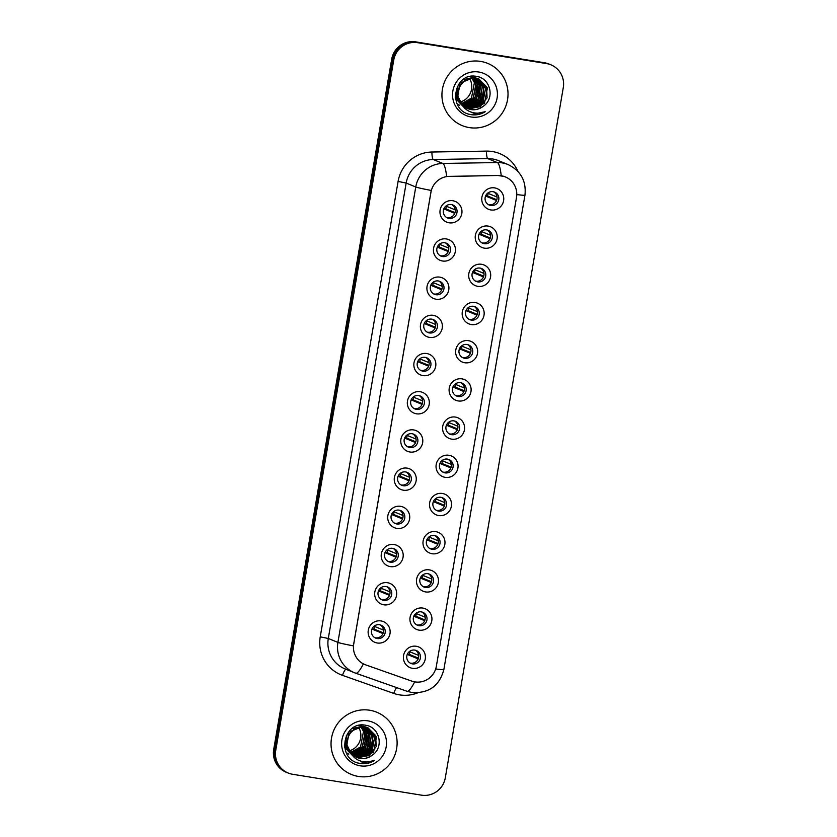 <?xml version="1.0" encoding="UTF-8"?>
<svg xmlns="http://www.w3.org/2000/svg" width="837" height="837" viewBox="0 0 837 837"><rect width="100%" height="100%" fill="white"/><g stroke="black" fill="none" stroke-linecap="round" stroke-linejoin="round"><path stroke-width="1.26" d="M442.553 261.008A11.205 10.986 -67.7 0 1 433.587 248.212A11.205 10.986 -67.7 0 1 446.32 238.943A11.205 10.986 -67.7 0 1 455.286 251.728A11.205 10.986 -67.7 0 1 442.553 261.008M444.845 242.761A6.999 6.863 112.3 0 0 441.015 256.132A6.999 6.863 112.3 0 0 450.275 251.518A6.999 6.863 112.3 0 0 444.845 242.761M436.025 299.207A11.205 10.986 -67.7 0 1 427.058 286.411A11.205 10.986 -67.7 0 1 439.791 277.141A11.205 10.986 -67.7 0 1 448.758 289.926A11.205 10.986 -67.7 0 1 436.025 299.207M438.316 280.96A6.999 6.863 112.3 0 0 434.487 294.331A6.999 6.863 112.3 0 0 443.746 289.717A6.999 6.863 112.3 0 0 438.316 280.96M429.496 337.405A11.205 10.986 -67.7 0 1 420.53 324.61A11.205 10.986 -67.7 0 1 433.263 315.34A11.205 10.986 -67.7 0 1 442.229 328.125A11.205 10.986 -67.7 0 1 429.496 337.405M431.787 319.159A6.999 6.863 112.3 0 0 427.958 332.53A6.999 6.863 112.3 0 0 437.217 327.916A6.999 6.863 112.3 0 0 431.787 319.159M422.967 375.604A11.205 10.986 -67.7 0 1 414.001 362.808A11.205 10.986 -67.7 0 1 426.734 353.538A11.205 10.986 -67.7 0 1 435.7 366.324A11.205 10.986 -67.7 0 1 422.967 375.604M425.259 357.357A6.999 6.863 112.3 0 0 421.429 370.739A6.999 6.863 112.3 0 0 430.689 366.114A6.999 6.863 112.3 0 0 425.259 357.357M416.428 413.802A11.205 10.986 -67.7 0 1 407.473 401.007A11.205 10.986 -67.7 0 1 420.205 391.737A11.205 10.986 -67.7 0 1 429.172 404.522A11.205 10.986 -67.7 0 1 416.428 413.802M418.73 395.556A6.999 6.863 112.3 0 0 414.901 408.937A6.999 6.863 112.3 0 0 424.16 404.313A6.999 6.863 112.3 0 0 418.73 395.556M409.9 452.001A11.205 10.986 -67.7 0 1 400.933 439.205A11.205 10.986 -67.7 0 1 413.677 429.936A11.205 10.986 -67.7 0 1 422.643 442.721A11.205 10.986 -67.7 0 1 409.9 452.001M412.202 433.754A6.999 6.863 112.3 0 0 408.372 447.136A6.999 6.863 112.3 0 0 417.632 442.511A6.999 6.863 112.3 0 0 412.202 433.754M403.371 490.2A11.205 10.986 -67.7 0 1 394.405 477.404A11.205 10.986 -67.7 0 1 407.148 468.134A11.205 10.986 -67.7 0 1 416.115 480.919A11.205 10.986 -67.7 0 1 403.371 490.2M405.673 471.953A6.999 6.863 112.3 0 0 401.844 485.334A6.999 6.863 112.3 0 0 411.103 480.71A6.999 6.863 112.3 0 0 405.673 471.953M396.843 528.398A11.205 10.986 -67.7 0 1 387.876 515.602A11.205 10.986 -67.7 0 1 400.62 506.333A11.205 10.986 -67.7 0 1 409.586 519.128A11.205 10.986 -67.7 0 1 396.843 528.398M399.144 510.151A6.999 6.863 112.3 0 0 395.305 523.533A6.999 6.863 112.3 0 0 404.574 518.909A6.999 6.863 112.3 0 0 399.144 510.151M390.314 566.597A11.205 10.986 -67.7 0 1 381.348 553.801A11.205 10.986 -67.7 0 1 394.091 544.531A11.205 10.986 -67.7 0 1 403.047 557.327A11.205 10.986 -67.7 0 1 390.314 566.597M392.616 548.35A6.999 6.863 112.3 0 0 388.776 561.732A6.999 6.863 112.3 0 0 398.035 557.107A6.999 6.863 112.3 0 0 392.616 548.35M383.785 604.795A11.205 10.986 -67.7 0 1 374.819 592A11.205 10.986 -67.7 0 1 387.552 582.73A11.205 10.986 -67.7 0 1 396.518 595.525A11.205 10.986 -67.7 0 1 383.785 604.795M386.077 586.549A6.999 6.863 112.3 0 0 382.247 599.93A6.999 6.863 112.3 0 0 391.507 595.306A6.999 6.863 112.3 0 0 386.077 586.549M377.257 642.994A11.205 10.986 -67.7 0 1 368.29 630.198A11.205 10.986 -67.7 0 1 381.023 620.928A11.205 10.986 -67.7 0 1 389.99 633.724A11.205 10.986 -67.7 0 1 377.257 642.994M379.548 624.747A6.999 6.863 112.3 0 0 375.719 638.129A6.999 6.863 112.3 0 0 384.978 633.504A6.999 6.863 112.3 0 0 379.548 624.747M449.082 222.799A11.205 10.986 -67.7 0 1 440.116 210.014A11.205 10.986 -67.7 0 1 452.848 200.744A11.205 10.986 -67.7 0 1 461.815 213.529A11.205 10.986 -67.7 0 1 449.082 222.799M451.373 204.563A6.999 6.863 112.3 0 0 447.544 217.934A6.999 6.863 112.3 0 0 456.803 213.32A6.999 6.863 112.3 0 0 451.373 204.563M484.341 248.15A11.205 10.986 -67.7 0 1 475.374 235.354A11.205 10.986 -67.7 0 1 488.107 226.084A11.205 10.986 -67.7 0 1 497.073 238.869A11.205 10.986 -67.7 0 1 484.341 248.15M486.632 229.903A6.999 6.863 112.3 0 0 482.803 243.285A6.999 6.863 112.3 0 0 492.062 238.66A6.999 6.863 112.3 0 0 486.632 229.903M477.812 286.348A11.205 10.986 -67.7 0 1 468.846 273.553A11.205 10.986 -67.7 0 1 481.578 264.283A11.205 10.986 -67.7 0 1 490.545 277.068A11.205 10.986 -67.7 0 1 477.812 286.348M480.103 268.102A6.999 6.863 112.3 0 0 476.274 281.483A6.999 6.863 112.3 0 0 485.533 276.859A6.999 6.863 112.3 0 0 480.103 268.102M471.283 324.547A11.205 10.986 -67.7 0 1 462.317 311.751A11.205 10.986 -67.7 0 1 475.05 302.481A11.205 10.986 -67.7 0 1 484.016 315.277A11.205 10.986 -67.7 0 1 471.283 324.547M473.575 306.3A6.999 6.863 112.3 0 0 469.745 319.682A6.999 6.863 112.3 0 0 479.005 315.057A6.999 6.863 112.3 0 0 473.575 306.3M464.744 362.745A11.205 10.986 -67.7 0 1 455.788 349.95A11.205 10.986 -67.7 0 1 468.521 340.68A11.205 10.986 -67.7 0 1 477.488 353.476A11.205 10.986 -67.7 0 1 464.744 362.745M467.046 344.499A6.999 6.863 112.3 0 0 463.217 357.88A6.999 6.863 112.3 0 0 472.476 353.256A6.999 6.863 112.3 0 0 467.046 344.499M458.216 400.944A11.205 10.986 -67.7 0 1 449.249 388.148A11.205 10.986 -67.7 0 1 461.993 378.879A11.205 10.986 -67.7 0 1 470.959 391.674A11.205 10.986 -67.7 0 1 458.216 400.944M460.517 382.697A6.999 6.863 112.3 0 0 456.688 396.079A6.999 6.863 112.3 0 0 465.947 391.454A6.999 6.863 112.3 0 0 460.517 382.697M451.687 439.143A11.205 10.986 -67.7 0 1 442.721 426.347A11.205 10.986 -67.7 0 1 455.464 417.077A11.205 10.986 -67.7 0 1 464.43 429.873A11.205 10.986 -67.7 0 1 451.687 439.143M453.989 420.896A6.999 6.863 112.3 0 0 450.16 434.277A6.999 6.863 112.3 0 0 459.419 429.653A6.999 6.863 112.3 0 0 453.989 420.896M445.158 477.341A11.205 10.986 -67.7 0 1 436.192 464.556A11.205 10.986 -67.7 0 1 448.935 455.276A11.205 10.986 -67.7 0 1 457.902 468.071A11.205 10.986 -67.7 0 1 445.158 477.341M447.46 459.105A6.999 6.863 112.3 0 0 443.631 472.476A6.999 6.863 112.3 0 0 452.89 467.852A6.999 6.863 112.3 0 0 447.46 459.105M438.63 515.54A11.205 10.986 -67.7 0 1 429.663 502.755A11.205 10.986 -67.7 0 1 442.407 493.474A11.205 10.986 -67.7 0 1 451.373 506.27A11.205 10.986 -67.7 0 1 438.63 515.54M440.932 497.304A6.999 6.863 112.3 0 0 437.092 510.675A6.999 6.863 112.3 0 0 446.362 506.05A6.999 6.863 112.3 0 0 440.932 497.304M432.101 553.738A11.205 10.986 -67.7 0 1 423.135 540.953A11.205 10.986 -67.7 0 1 435.878 531.673A11.205 10.986 -67.7 0 1 444.834 544.468A11.205 10.986 -67.7 0 1 432.101 553.738M434.393 535.502A6.999 6.863 112.3 0 0 430.563 548.873A6.999 6.863 112.3 0 0 439.823 544.259A6.999 6.863 112.3 0 0 434.393 535.502M425.573 591.937A11.205 10.986 -67.7 0 1 416.606 579.152A11.205 10.986 -67.7 0 1 429.339 569.871A11.205 10.986 -67.7 0 1 438.306 582.667A11.205 10.986 -67.7 0 1 425.573 591.937M427.864 573.701A6.999 6.863 112.3 0 0 424.035 587.072A6.999 6.863 112.3 0 0 433.294 582.458A6.999 6.863 112.3 0 0 427.864 573.701M419.044 630.135A11.205 10.986 -67.7 0 1 410.078 617.35A11.205 10.986 -67.7 0 1 422.811 608.07A11.205 10.986 -67.7 0 1 431.777 620.866A11.205 10.986 -67.7 0 1 419.044 630.135M421.335 611.899A6.999 6.863 112.3 0 0 417.506 625.27A6.999 6.863 112.3 0 0 426.765 620.656A6.999 6.863 112.3 0 0 421.335 611.899M412.515 668.334A11.205 10.986 -67.7 0 1 403.549 655.549A11.205 10.986 -67.7 0 1 416.282 646.269A11.205 10.986 -67.7 0 1 425.248 659.064A11.205 10.986 -67.7 0 1 412.515 668.334M414.807 650.098A6.999 6.863 112.3 0 0 410.977 663.469A6.999 6.863 112.3 0 0 420.237 658.855A6.999 6.863 112.3 0 0 414.807 650.098M490.869 209.951A11.205 10.986 -67.7 0 1 481.903 197.155A11.205 10.986 -67.7 0 1 494.636 187.886A11.205 10.986 -67.7 0 1 503.602 200.671A11.205 10.986 -67.7 0 1 490.869 209.951M493.16 191.704A6.999 6.863 112.3 0 0 489.331 205.086A6.999 6.863 112.3 0 0 498.59 200.461A6.999 6.863 112.3 0 0 493.16 191.704M445.399 242.876A6.999 6.863 -67.7 0 1 440.147 255.703M438.87 281.075A6.999 6.863 -67.7 0 1 433.618 293.902M432.342 319.274A6.999 6.863 -67.7 0 1 427.09 332.101M425.813 357.472A6.999 6.863 -67.7 0 1 420.561 370.299M419.274 395.671A6.999 6.863 -67.7 0 1 414.033 408.498M412.746 433.869A6.999 6.863 -67.7 0 1 407.504 446.696M406.217 472.068A6.999 6.863 -67.7 0 1 400.965 484.895M399.688 510.267A6.999 6.863 -67.7 0 1 394.436 523.094M393.16 548.465A6.999 6.863 -67.7 0 1 387.908 561.303M386.631 586.664A6.999 6.863 -67.7 0 1 381.379 599.501M380.103 624.862A6.999 6.863 -67.7 0 1 374.85 637.7M451.928 204.678A6.999 6.863 -67.7 0 1 446.676 217.505M487.186 230.018A6.999 6.863 -67.7 0 1 481.934 242.845M480.658 268.217A6.999 6.863 -67.7 0 1 475.406 281.044M474.129 306.415A6.999 6.863 -67.7 0 1 468.877 319.242M467.59 344.614A6.999 6.863 -67.7 0 1 462.348 357.451M461.061 382.812A6.999 6.863 -67.7 0 1 455.82 395.65M454.533 421.011A6.999 6.863 -67.7 0 1 449.281 433.848M448.004 459.21A6.999 6.863 -67.7 0 1 442.752 472.047M441.476 497.408A6.999 6.863 -67.7 0 1 436.223 510.246M434.947 535.607A6.999 6.863 -67.7 0 1 429.695 548.444M428.418 573.805A6.999 6.863 -67.7 0 1 423.166 586.643M421.89 612.014A6.999 6.863 -67.7 0 1 416.638 624.841M415.361 650.213A6.999 6.863 -67.7 0 1 410.109 663.04M493.715 191.819A6.999 6.863 -67.7 0 1 488.463 204.646M498.151 175.561A18.906 18.529 -67.7 0 1 516.502 197.375L436.359 666.252A18.906 18.529 -67.7 0 1 411.731 681.098L365.717 664.892A18.906 18.529 -67.7 0 1 353.716 644.113L430.95 192.259A18.906 18.529 -67.7 0 1 449.218 176.377L497.963 175.488L503.947 176.398M480.637 61.404A33.606 32.946 112.3 0 0 443.254 85.573A33.606 32.946 112.3 0 0 462.254 125.613A33.606 32.946 112.3 0 0 469.316 127.601A33.606 32.946 112.3 0 0 506.699 103.432A33.606 32.946 112.3 0 0 487.709 63.392A33.606 32.946 112.3 0 0 480.637 61.404A33.606 32.946 112.3 0 0 443.254 85.573A33.606 32.946 112.3 0 0 462.254 125.613A33.606 32.946 112.3 0 0 469.316 127.601A33.606 32.946 112.3 0 0 506.699 103.432A33.606 32.946 112.3 0 0 487.709 63.392A33.606 32.946 112.3 0 0 480.637 61.404M369.724 710.236A33.606 32.946 112.3 0 0 332.352 734.405A33.606 32.946 112.3 0 0 351.341 774.445A33.606 32.946 112.3 0 0 358.414 776.433A33.606 32.946 112.3 0 0 395.796 752.264A33.606 32.946 112.3 0 0 376.796 712.235A33.606 32.946 112.3 0 0 369.724 710.236A33.606 32.946 112.3 0 0 332.352 734.405A33.606 32.946 112.3 0 0 351.341 774.445A33.606 32.946 112.3 0 0 358.414 776.433A33.606 32.946 112.3 0 0 395.796 752.264A33.606 32.946 112.3 0 0 376.796 712.235A33.606 32.946 112.3 0 0 369.724 710.236M501.185 175.728L501.227 175.728A24.503 4.467 89 0 0 497.335 162.545A28.008 27.454 -67.7 0 1 502.116 162.891A28.008 27.454 -67.7 0 1 508.017 164.544L498.402 160.62A28.008 27.454 112.3 0 0 492.512 158.957A28.008 27.454 112.3 0 0 487.73 158.611L433.21 159.522A28.008 27.454 112.3 0 0 406.154 183.052L328.303 638.474A28.008 27.454 112.3 0 0 344.823 668.784L354.428 672.718A28.008 27.454 -67.7 0 1 337.907 642.397L415.759 186.986A24.503 1.078 9.7 0 0 431.222 190.438L353.381 645.861A24.503 1.078 -170.3 0 1 337.907 642.397L328.303 638.474L320.236 636.842L398.088 181.43A35.008 34.317 -67.7 0 1 431.913 152.02L486.433 151.11A35.008 34.317 -67.7 0 1 518.04 171.554M550.903 64.815L548.852 63.978A21.009 20.59 112.3 0 0 544.427 62.733L415.57 41.85A21.009 20.59 112.3 0 0 391.685 59.239L273.709 749.439L274.735 749.858A21.009 20.59 112.3 0 0 287.122 772.603A21.009 20.59 112.3 0 1 274.735 749.858L392.71 59.657L274.735 749.858L275.76 750.276A21.009 20.59 112.3 0 0 292.573 774.267L421.429 795.15A21.009 20.59 112.3 0 0 445.315 777.761L563.291 87.561A21.009 20.59 112.3 0 0 546.477 63.57L417.621 42.687A21.009 20.59 112.3 0 0 393.735 60.076L275.76 750.276M415.57 41.85L416.596 42.268A21.009 20.59 112.3 0 0 392.71 59.657A21.009 20.59 112.3 0 1 416.596 42.268L545.452 63.152L417.621 42.687M549.878 64.397A21.009 20.59 112.3 0 0 545.452 63.152A21.009 20.59 112.3 0 1 549.878 64.397M365.528 664.819L363.342 663.877A24.503 4.834 109.4 0 1 355.725 673.21A24.503 4.834 109.4 0 1 355.683 673.199A28.008 27.454 -67.7 0 1 354.428 672.718L407.012 691.268A24.503 4.834 109.4 0 1 406.96 691.257L355.777 673.23M398.088 181.43L406.154 183.052L415.759 186.986A28.008 27.454 -67.7 0 1 442.815 163.456A24.503 4.467 89 0 1 446.644 176.513L497.963 175.488M273.709 749.439A21.009 20.59 112.3 0 0 286.097 772.185L288.148 773.022M487.689 193.201L497.032 197.03M496.791 199.761L487.552 195.984A11.205 10.986 112.3 0 0 488.097 193.368M496.529 200.514L485.617 196.046M485.763 195.691L487.552 195.984M454.742 213.362L443.83 208.894M446.309 206.226A11.205 10.986 -67.7 0 1 445.765 208.842L455.004 212.619M445.901 206.059L455.244 209.888M443.976 208.549L445.765 208.842M481.16 231.399L490.503 235.228M490.262 237.959L481.024 234.182A11.205 10.986 112.3 0 0 481.568 231.567M490.001 238.712L479.088 234.245M479.235 233.889L481.024 234.182M474.631 269.598L483.974 273.427M483.734 276.158L474.495 272.381A11.205 10.986 112.3 0 0 475.039 269.765M483.472 276.911L472.56 272.443M472.706 272.088L474.495 272.381M468.103 307.807L477.446 311.626M477.205 314.356L467.956 310.579A11.205 10.986 112.3 0 0 468.511 307.964M476.933 315.11L466.031 310.642M466.178 310.286L467.956 310.579M461.574 346.005L470.917 349.824M470.676 352.555L461.428 348.778A11.205 10.986 112.3 0 0 461.982 346.162M470.404 353.308L459.492 348.841M459.649 348.485L461.428 348.778M448.213 251.56L437.301 247.103M439.781 244.425A11.205 10.986 -67.7 0 1 439.237 247.041L448.475 250.818M439.373 244.258L448.716 248.087M437.448 246.748L439.237 247.041M441.685 289.759L430.773 285.302M433.252 282.624A11.205 10.986 -67.7 0 1 432.708 285.239L441.946 289.016M432.844 282.456L442.187 286.285M430.919 284.946L432.708 285.239M435.146 327.958L424.244 323.5M426.724 320.822A11.205 10.986 -67.7 0 1 426.179 323.438L435.418 327.215M426.315 320.655L435.658 324.484M424.39 323.145L426.179 323.438M457.996 104.28L459.701 105.347M458.069 104.688L457.504 104.437M464.713 106.979L479.591 101.444L482.52 85.97L476.473 78.27M477.341 78.479L484.152 86.64L481.212 102.114L465.424 107.46M478.178 78.741L485.774 87.299L482.844 102.773L467.967 108.308L466.188 107.91M463.583 106.895L455.746 98.253L455.297 96.883M469.536 76.638L472.476 76.805M463.614 106.948L455.495 98.473M472.8 77.967L476.023 83.313L473.083 98.787L461.94 104.489L461.49 103.945C452.189 93.692 462.484 75.215 475.73 78.134L479.005 79.044L487.406 87.969L484.466 103.443L469.588 108.977L466.973 108.308M463.143 106.341L457.368 98.923L459.764 83.219L474.108 77.464L477.99 78.647M478.774 78.96L486.59 86.766L487.082 97.824L480.124 106.655L469.18 108.81L466.962 108.266M463.311 106.561L456.594 97.657L457.295 86.493M462.715 79.881L473.7 77.297M483.535 106.069C495.169 98.138 490.304 78.469 477.08 76.533C453.895 71.019 446.77 110.003 469.955 114.449L471.105 114.669C476.138 115.422 480.846 114.439 485.219 111.708C480.532 113.529 475.814 113.644 471.064 112.064C467.098 110.672 464.043 108.13 461.919 104.458L467.705 108.632L471.032 109.563C475.678 110.222 479.842 109.061 483.535 106.069C478.754 109.27 474.516 110.411 470.812 109.469L468.751 108.988M462.317 105.138L457.693 95.836L459.754 85.51L466.586 79.243L475.322 77.967L479.005 79.044M471.89 77.286L476.232 85.531L473.282 97.856L461.783 104.301M473.752 77.956L477.645 83.972L474.705 99.446L462.589 105.19M472.821 77.318L477.645 85.196L477.08 94.518L471.419 101.968L462.432 105.023M474.684 78.008L479.277 84.642L476.337 100.116L463.269 105.839M473.742 77.412L479.088 85.144L478.858 94.78L471.555 103.589L463.133 105.682M475.594 78.113L480.898 85.301L477.958 100.785L463.97 106.435M473.878 77.088L480.271 84.537L479.601 97.531L471.168 105.221L463.928 106.299M476.253 78.228L482.206 86.054L480.637 99.258L471.827 106.236L465.037 106.916M477.121 78.427L483.619 86.096L482.97 98.62L474.537 106.508L465.927 107.481M477.969 78.668L485.68 88.147L482.3 102.763L467.559 108.14M478.816 72.024A22.829 22.379 112.3 0 0 452.869 90.919A22.829 22.379 112.3 0 0 471.137 116.981A22.829 22.379 112.3 0 0 497.094 98.086A22.829 22.379 112.3 0 0 478.816 72.024M471.817 78.04L474.391 82.643L471.461 98.117L461.313 103.715M460.172 102.041A15.83 15.516 112.3 0 0 469.536 78.469M485.219 111.708L470.917 114.585L469.254 114.24M347.093 753.112L348.788 754.189M347.167 753.52L346.591 753.269M353.8 755.811L368.678 750.276L371.618 734.802L365.57 727.102M366.428 727.311L373.25 735.472L370.31 750.946L354.522 756.303M367.276 727.573L374.871 736.131L371.931 751.616L357.054 757.14L355.286 756.742M344.582 747.305L352.712 755.78L344.834 747.085L344.394 745.715M358.634 725.47L361.574 725.637M361.887 726.798L365.11 732.145L362.18 747.619L351.038 753.321L350.588 752.777C341.276 742.524 351.571 724.047 364.827 726.966L368.102 727.887L376.493 736.801L373.564 752.275L358.686 757.809L356.06 757.14L358.278 757.642L369.222 755.487L376.169 746.656L375.677 735.597L367.872 727.792M352.231 755.183L346.466 747.755L348.862 732.051L363.195 726.296L366.47 727.217L374.777 736.989L371.387 751.595L356.646 756.972M352.398 755.392L345.691 746.489L346.392 735.325M351.802 728.713L362.787 726.139M372.632 754.901C384.267 746.97 379.402 727.311 366.177 725.365C342.982 719.851 335.867 758.835 359.052 763.281L360.192 763.501C365.235 764.254 369.944 763.271 374.317 760.54C369.63 762.361 364.911 762.476 360.161 760.896C356.185 759.504 353.141 756.962 351.017 753.29L356.792 757.464L360.13 758.395C364.765 759.054 368.939 757.893 372.632 754.901C367.851 758.102 363.603 759.243 359.9 758.312L357.849 757.82M351.414 753.98L346.79 744.679L348.851 734.352L355.683 728.075L364.419 726.798L368.102 727.887M360.988 726.118L365.33 734.363L362.379 746.688L350.881 753.133M362.839 726.788L366.742 732.804L363.802 748.288L351.686 754.022M361.919 726.16L366.742 734.039L366.177 743.361L360.506 750.81L351.519 753.855M363.771 726.84L368.364 733.474L365.434 748.948L352.367 754.671M362.829 726.244L368.175 733.976L367.956 743.612L360.642 752.421L352.231 754.514M364.681 726.945L369.996 734.143L367.056 749.617L353.057 755.267M362.965 725.93L369.358 733.369L368.688 746.363L360.266 754.053L353.015 755.141M365.35 727.06L371.304 734.886L369.724 748.09L360.914 755.068L354.124 755.748M366.219 727.259L372.706 734.928L372.067 747.451L363.635 755.34L355.024 756.313M367.914 720.856A22.829 22.379 112.3 0 0 341.956 739.751A22.829 22.379 112.3 0 0 360.224 765.824A22.829 22.379 112.3 0 0 386.181 746.918A22.829 22.379 112.3 0 0 367.914 720.856M360.914 726.872L363.488 731.475L360.548 746.949L350.4 752.547M349.27 750.873A15.83 15.516 112.3 0 0 358.634 727.301M374.317 760.54L360.004 763.417L358.351 763.072M455.046 384.204L464.389 388.023M464.137 390.764L454.899 386.976A11.205 10.986 112.3 0 0 455.443 384.361M463.876 391.507L452.963 387.039M453.12 386.684L454.899 386.976M448.517 422.403L457.86 426.221M457.609 428.962L448.37 425.175A11.205 10.986 112.3 0 0 448.914 422.57M457.347 429.705L446.435 425.238M446.592 424.893L448.37 425.175M441.988 460.601L451.331 464.42M451.08 467.161L441.842 463.374A11.205 10.986 112.3 0 0 442.386 460.768M450.819 467.904L439.906 463.436M440.063 463.091L441.842 463.374M428.617 366.156L417.715 361.699M420.195 359.021A11.205 10.986 -67.7 0 1 419.64 361.636L428.889 365.413M419.787 358.853L429.13 362.683M417.862 361.343L419.64 361.636M422.089 404.365L411.176 399.898M413.666 397.219A11.205 10.986 -67.7 0 1 413.112 399.835L422.35 403.612M413.258 397.052L422.601 400.881M411.333 399.542L413.112 399.835M415.56 442.564L404.648 438.096M407.127 435.418A11.205 10.986 -67.7 0 1 406.583 438.033L415.822 441.81M406.73 435.25L416.073 439.08M404.805 437.741L406.583 438.033M435.46 498.8L444.803 502.618M444.552 505.36L435.313 501.572A11.205 10.986 112.3 0 0 435.857 498.967M444.29 506.103L433.378 501.635M433.535 501.29L435.313 501.572M428.931 536.998L438.274 540.817M438.023 543.558L428.785 539.771A11.205 10.986 112.3 0 0 429.329 537.166M437.761 544.301L426.849 539.834M427.006 539.488L428.785 539.771M422.392 575.197L431.746 579.016M431.494 581.757L422.256 577.969A11.205 10.986 112.3 0 0 422.8 575.364M431.233 582.5L420.32 578.032M420.467 577.687L422.256 577.969M415.863 613.395L425.206 617.214M424.966 619.955L415.727 616.168A11.205 10.986 112.3 0 0 416.271 613.563M424.704 620.698L413.792 616.231M413.938 615.886L415.727 616.168M409.335 651.594L418.678 655.423M418.437 658.154L409.199 654.367A11.205 10.986 112.3 0 0 409.743 651.761M418.176 658.897L407.263 654.429M407.41 654.084L409.199 654.367M409.031 480.762L398.119 476.295M400.599 473.616A11.205 10.986 -67.7 0 1 400.055 476.232L409.293 480.009M400.201 473.449L409.544 477.278M398.276 475.939L400.055 476.232M402.503 518.961L391.59 514.493M394.07 511.815A11.205 10.986 -67.7 0 1 393.526 514.431L402.764 518.208M393.672 511.658L403.015 515.477M391.747 514.138L393.526 514.431M395.974 557.16L385.062 552.692M387.541 550.014A11.205 10.986 -67.7 0 1 386.997 552.629L396.236 556.406M387.144 549.857L396.487 553.675M385.219 552.336L386.997 552.629M389.446 595.358L378.533 590.891M381.013 588.212A11.205 10.986 -67.7 0 1 380.469 590.828L389.707 594.615M380.605 588.055L389.958 591.874M378.69 590.535L380.469 590.828M382.917 633.557L372.005 629.089M374.484 626.421A11.205 10.986 -67.7 0 1 373.94 629.026L383.179 632.814M374.076 626.254L383.43 630.073M372.151 628.744L373.94 629.026M417.768 692.816A35.008 34.317 -67.7 0 1 399.542 694.877A35.008 34.317 -67.7 0 1 393.735 693.402L342.459 675.344A35.008 34.317 -67.7 0 1 320.236 636.842M431.913 152.02A6.999 1.276 -91 0 0 433.21 159.522L442.815 163.456L497.335 162.545L487.73 158.611A6.999 1.276 -91 0 1 486.433 151.11M435.69 668.951A24.503 1.078 9.7 0 0 443.861 669.537L524.956 195.147A24.503 1.078 -170.3 0 1 516.774 194.561M414.66 681.862A24.503 4.834 109.4 0 1 407.012 691.268L411.804 692.492C428.753 693.559 439.446 685.911 443.861 669.537M546.477 63.57L544.427 62.733M393.735 60.076L391.685 59.239M345.943 669.244A6.999 1.381 -70.6 0 0 342.459 675.344M396.675 687.637A6.999 1.381 -70.6 0 0 393.735 693.402M524.956 195.147C526.442 181.012 520.792 170.811 508.017 164.544"/></g></svg>
